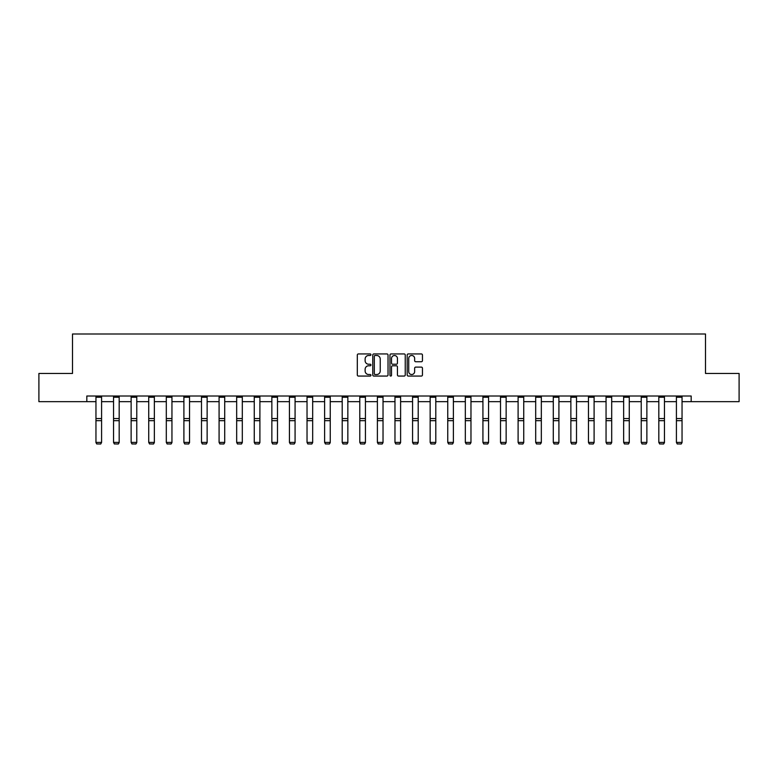 <?xml version="1.0" encoding="UTF-8"?>
<svg xmlns="http://www.w3.org/2000/svg" width="778" height="778" viewBox="0 0 778 778"><rect width="100%" height="100%" fill="white"/><g stroke="black" fill="none" stroke-linecap="round" stroke-linejoin="round"><path stroke-width="1.17" d="M370.96 354.71A0.778 0.778 0 0 0 370.182 353.932L358.425 353.932A1.109 1.109 0 0 0 357.316 355.04L357.316 374.967A1.109 1.109 0 0 0 358.425 376.066L370.182 376.066A0.778 0.778 0 0 0 370.96 375.297A0.778 0.778 0 0 0 370.182 374.519L368.665 374.519A3.54 3.54 0 0 1 365.125 370.98L365.125 369.317A3.54 3.54 0 0 1 368.665 365.777L370.182 365.777A0.778 0.778 0 0 0 370.96 364.999A0.778 0.778 0 0 0 370.182 364.23L368.665 364.23A3.54 3.54 0 0 1 365.125 360.691L365.125 359.028A3.54 3.54 0 0 1 368.665 355.488L370.182 355.488A0.778 0.778 0 0 0 370.96 354.71M421.345 361.741A1.109 1.109 0 0 0 422.454 360.632L422.454 355.04A1.109 1.109 0 0 0 421.345 353.932L408.285 353.932A1.109 1.109 0 0 0 407.176 355.04L407.176 374.967A1.109 1.109 0 0 0 408.285 376.066L421.345 376.066A1.109 1.109 0 0 0 422.454 374.967L422.454 368.208A1.109 1.109 0 0 0 421.345 367.109L415.753 367.109A1.109 1.109 0 0 0 414.645 368.208L414.645 371.563A2.956 2.956 0 0 1 411.688 374.519A2.956 2.956 0 0 1 408.732 371.563L408.732 358.444A2.956 2.956 0 0 1 411.688 355.488A2.956 2.956 0 0 1 414.645 358.444L414.645 360.632A1.109 1.109 0 0 0 415.753 361.741L421.345 361.741M86.825 401.652L38.9 401.652L38.9 373.459L72.5 373.459L72.5 333.995L705.5 333.995L705.5 373.459L739.1 373.459L739.1 401.652L691.175 401.652L691.175 396.012L86.825 396.012L86.825 401.652L95.957 401.652M388.028 355.04A1.109 1.109 0 0 0 386.929 353.932L373.868 353.932A1.109 1.109 0 0 0 372.759 355.04L372.759 374.967A1.109 1.109 0 0 0 373.868 376.066L386.929 376.066A1.109 1.109 0 0 0 388.028 374.967L388.028 355.04M391.071 353.932L404.132 353.932A1.109 1.109 0 0 1 405.241 355.04L405.241 374.967A1.109 1.109 0 0 1 404.132 376.066L398.55 376.066A1.109 1.109 0 0 1 397.441 374.967L397.441 366.885A1.109 1.109 0 0 0 396.333 365.777L392.627 365.777A1.109 1.109 0 0 0 391.519 366.885L391.519 375.297A0.778 0.778 0 0 1 390.741 376.066A0.778 0.778 0 0 1 389.973 375.297L389.973 355.04A1.109 1.109 0 0 1 391.071 353.932M101.587 401.652L113.539 401.652M119.18 401.652L131.132 401.652M136.772 401.652L148.724 401.652M154.355 401.652L166.307 401.652M171.948 401.652L183.9 401.652M189.54 401.652L201.492 401.652M207.133 401.652L219.085 401.652M224.716 401.652L236.668 401.652M242.308 401.652L254.26 401.652M259.901 401.652L271.853 401.652M277.483 401.652L289.435 401.652M295.076 401.652L307.028 401.652M312.668 401.652L324.621 401.652M330.251 401.652L342.203 401.652M347.844 401.652L359.796 401.652M365.436 401.652L377.388 401.652M383.029 401.652L394.971 401.652M400.612 401.652L412.564 401.652M418.204 401.652L430.156 401.652M435.797 401.652L447.749 401.652M453.38 401.652L465.332 401.652M470.972 401.652L482.924 401.652M488.565 401.652L500.517 401.652M506.147 401.652L518.099 401.652M523.74 401.652L535.692 401.652M541.332 401.652L553.284 401.652M558.915 401.652L570.867 401.652M576.508 401.652L588.46 401.652M594.1 401.652L606.052 401.652M611.693 401.652L623.645 401.652M629.276 401.652L641.228 401.652M646.868 401.652L658.82 401.652M664.461 401.652L676.413 401.652M682.043 401.652L691.175 401.652M375.084 355.488A0.778 0.778 0 0 0 374.306 356.256L374.306 373.741A0.778 0.778 0 0 0 375.084 374.519L376.688 374.519A3.54 3.54 0 0 0 380.228 370.98L380.228 359.028A3.54 3.54 0 0 0 376.688 355.488L375.084 355.488M397.441 358.502A2.956 2.956 0 0 0 394.475 355.536A2.956 2.956 0 0 0 391.519 358.502L391.519 363.122A1.109 1.109 0 0 0 392.627 364.23L396.333 364.23A1.109 1.109 0 0 0 397.441 363.122L397.441 358.502M95.957 442.604L96.803 444.005L95.957 442.4L101.587 442.4L100.741 444.005L96.803 443.927L100.741 444.005M101.587 396.012L101.587 442.4L100.741 443.927M95.957 396.012L95.957 442.4L96.803 443.927M119.18 396.012L119.18 442.604L118.334 444.005L114.385 443.927L118.334 444.005M114.385 444.005L113.539 442.4L119.18 442.4L118.334 443.927M113.539 396.012L113.539 442.4L114.385 443.927M136.772 396.012L136.772 442.604L135.926 444.005L131.978 443.927L135.926 444.005M131.978 444.005L131.132 442.4L136.772 442.4L135.926 443.927M131.132 396.012L131.132 442.4L131.978 443.927M154.355 396.012L154.355 442.604L153.519 444.005L149.571 443.927L153.519 444.005M149.571 444.005L148.724 442.4L154.355 442.4L153.519 443.927M148.724 396.012L148.724 442.4L149.571 443.927M171.948 396.012L171.948 442.604L171.102 444.005L167.153 443.927L171.102 444.005M167.153 444.005L166.307 442.4L171.948 442.4L171.102 443.927M166.307 396.012L166.307 442.4L167.153 443.927M189.54 396.012L189.54 442.604L188.694 444.005L184.746 443.927L188.694 444.005M184.746 444.005L183.9 442.4L189.54 442.4L188.694 443.927M183.9 396.012L183.9 442.4L184.746 443.927M207.133 396.012L207.133 442.604L206.287 444.005L202.338 443.927L206.287 444.005M202.338 444.005L201.492 442.4L207.133 442.4L206.287 443.927M201.492 396.012L201.492 442.4L202.338 443.927M224.716 396.012L224.716 442.604L223.869 444.005L219.921 443.927L223.869 444.005M219.921 444.005L219.085 442.4L224.716 442.4L223.869 443.927M219.085 396.012L219.085 442.4L219.921 443.927M242.308 396.012L242.308 442.604L241.462 444.005L237.514 443.927L241.462 444.005M237.514 444.005L236.668 442.4L242.308 442.4L241.462 443.927M236.668 396.012L236.668 442.4L237.514 443.927M259.901 396.012L259.901 442.604L259.055 444.005L255.106 443.927L259.055 444.005M255.106 444.005L254.26 442.4L259.901 442.4L259.055 443.927M254.26 396.012L254.26 442.4L255.106 443.927M277.483 396.012L277.483 442.604L276.637 444.005L272.699 443.927L276.637 444.005M272.699 444.005L271.853 442.4L277.483 442.4L276.637 443.927M271.853 396.012L271.853 442.4L272.699 443.927M295.076 396.012L295.076 442.604L294.23 444.005L290.282 443.927L294.23 444.005M290.282 444.005L289.435 442.4L295.076 442.4L294.23 443.927M289.435 396.012L289.435 442.4L290.282 443.927M312.668 396.012L312.668 442.604L311.822 444.005L307.874 443.927L311.822 444.005M307.874 444.005L307.028 442.4L312.668 442.4L311.822 443.927M307.028 396.012L307.028 442.4L307.874 443.927M330.251 396.012L330.251 442.604L329.405 444.005L325.467 443.927L329.405 444.005M325.467 444.005L324.621 442.4L330.251 442.4L329.405 443.927M324.621 396.012L324.621 442.4L325.467 443.927M347.844 396.012L347.844 442.604L346.998 444.005L343.049 443.927L346.998 444.005M343.049 444.005L342.203 442.4L347.844 442.4L346.998 443.927M342.203 396.012L342.203 442.4L343.049 443.927M365.436 396.012L365.436 442.604L364.59 444.005L360.642 443.927L364.59 444.005M360.642 444.005L359.796 442.4L365.436 442.4L364.59 443.927M359.796 396.012L359.796 442.4L360.642 443.927M383.029 396.012L383.029 442.604L382.183 444.005L378.234 443.927L382.183 444.005M378.234 444.005L377.388 442.4L383.029 442.4L382.183 443.927M377.388 396.012L377.388 442.4L378.234 443.927M400.612 396.012L400.612 442.604L399.766 444.005L395.817 443.927L399.766 444.005M395.817 444.005L394.971 442.4L400.612 442.4L399.766 443.927M394.971 396.012L394.971 442.4L395.817 443.927M418.204 396.012L418.204 442.604L417.358 444.005L413.41 443.927L417.358 444.005M413.41 444.005L412.564 442.4L418.204 442.4L417.358 443.927M412.564 396.012L412.564 442.4L413.41 443.927M435.797 396.012L435.797 442.604L434.951 444.005L431.002 443.927L434.951 444.005M431.002 444.005L430.156 442.4L435.797 442.4L434.951 443.927M430.156 396.012L430.156 442.4L431.002 443.927M453.38 396.012L453.38 442.604L452.533 444.005L448.595 443.927L452.533 444.005M448.595 444.005L447.749 442.4L453.38 442.4L452.533 443.927M447.749 396.012L447.749 442.4L448.595 443.927M470.972 396.012L470.972 442.604L470.126 444.005L466.178 443.927L470.126 444.005M466.178 444.005L465.332 442.4L470.972 442.4L470.126 443.927M465.332 396.012L465.332 442.4L466.178 443.927M488.565 396.012L488.565 442.604L487.718 444.005L483.77 443.927L487.718 444.005M483.77 444.005L482.924 442.4L488.565 442.4L487.718 443.927M482.924 396.012L482.924 442.4L483.77 443.927M506.147 396.012L506.147 442.604L505.301 444.005L501.363 443.927L505.301 444.005M501.363 444.005L500.517 442.4L506.147 442.4L505.301 443.927M500.517 396.012L500.517 442.4L501.363 443.927M523.74 396.012L523.74 442.604L522.894 444.005L518.945 443.927L522.894 444.005M518.945 444.005L518.099 442.4L523.74 442.4L522.894 443.927M518.099 396.012L518.099 442.4L518.945 443.927M541.332 396.012L541.332 442.604L540.486 444.005L536.538 443.927L540.486 444.005M536.538 444.005L535.692 442.4L541.332 442.4L540.486 443.927M535.692 396.012L535.692 442.4L536.538 443.927M558.915 396.012L558.915 442.604L558.079 444.005L554.13 443.927L558.079 444.005M554.13 444.005L553.284 442.4L558.915 442.4L558.079 443.927M553.284 396.012L553.284 442.4L554.13 443.927M576.508 396.012L576.508 442.604L575.662 444.005L571.713 443.927L575.662 444.005M571.713 444.005L570.867 442.4L576.508 442.4L575.662 443.927M570.867 396.012L570.867 442.4L571.713 443.927M594.1 396.012L594.1 442.604L593.254 444.005L589.306 443.927L593.254 444.005M589.306 444.005L588.46 442.4L594.1 442.4L593.254 443.927M588.46 396.012L588.46 442.4L589.306 443.927M611.693 396.012L611.693 442.604L610.847 444.005L606.898 443.927L610.847 444.005M606.898 444.005L606.052 442.4L611.693 442.4L610.847 443.927M606.052 396.012L606.052 442.4L606.898 443.927M629.276 396.012L629.276 442.604L628.43 444.005L624.481 443.927L628.43 444.005M624.481 444.005L623.645 442.4L629.276 442.4L628.43 443.927M623.645 396.012L623.645 442.4L624.481 443.927M646.868 396.012L646.868 442.604L646.022 444.005L642.074 443.927L646.022 444.005M642.074 444.005L641.228 442.4L646.868 442.4L646.022 443.927M641.228 396.012L641.228 442.4L642.074 443.927M664.461 396.012L664.461 442.604L663.615 444.005L659.666 443.927L663.615 444.005M659.666 444.005L658.82 442.4L664.461 442.4L663.615 443.927M658.82 396.012L658.82 442.4L659.666 443.927M682.043 396.012L682.043 442.604L681.197 444.005L677.259 443.927L681.197 444.005M677.259 444.005L676.413 442.4L682.043 442.4L681.197 443.927M676.413 396.012L676.413 442.4L677.259 443.927M101.587 396.031L95.957 396.031M101.587 418.545L95.957 418.545M101.587 420.684L95.957 420.684M101.587 397.247L95.957 397.247M119.18 396.031L113.539 396.031M119.18 418.545L113.539 418.545M119.18 420.684L113.539 420.684M119.18 397.247L113.539 397.247M136.772 396.031L131.132 396.031M136.772 418.545L131.132 418.545M136.772 420.684L131.132 420.684M136.772 397.247L131.132 397.247M154.355 396.031L148.724 396.031M154.355 418.545L148.724 418.545M154.355 420.684L148.724 420.684M154.355 397.247L148.724 397.247M171.948 396.031L166.307 396.031M171.948 418.545L166.307 418.545M171.948 420.684L166.307 420.684M171.948 397.247L166.307 397.247M189.54 396.031L183.9 396.031M189.54 418.545L183.9 418.545M189.54 420.684L183.9 420.684M189.54 397.247L183.9 397.247M207.133 396.031L201.492 396.031M207.133 418.545L201.492 418.545M207.133 420.684L201.492 420.684M207.133 397.247L201.492 397.247M224.716 396.031L219.085 396.031M224.716 418.545L219.085 418.545M224.716 420.684L219.085 420.684M224.716 397.247L219.085 397.247M242.308 396.031L236.668 396.031M242.308 418.545L236.668 418.545M242.308 420.684L236.668 420.684M242.308 397.247L236.668 397.247M259.901 396.031L254.26 396.031M259.901 418.545L254.26 418.545M259.901 420.684L254.26 420.684M259.901 397.247L254.26 397.247M277.483 396.031L271.853 396.031M277.483 418.545L271.853 418.545M277.483 420.684L271.853 420.684M277.483 397.247L271.853 397.247M295.076 396.031L289.435 396.031M295.076 418.545L289.435 418.545M295.076 420.684L289.435 420.684M295.076 397.247L289.435 397.247M312.668 396.031L307.028 396.031M312.668 418.545L307.028 418.545M312.668 420.684L307.028 420.684M312.668 397.247L307.028 397.247M330.251 396.031L324.621 396.031M330.251 418.545L324.621 418.545M330.251 420.684L324.621 420.684M330.251 397.247L324.621 397.247M347.844 396.031L342.203 396.031M347.844 418.545L342.203 418.545M347.844 420.684L342.203 420.684M347.844 397.247L342.203 397.247M365.436 396.031L359.796 396.031M365.436 418.545L359.796 418.545M365.436 420.684L359.796 420.684M365.436 397.247L359.796 397.247M383.029 396.031L377.388 396.031M383.029 418.545L377.388 418.545M383.029 420.684L377.388 420.684M383.029 397.247L377.388 397.247M400.612 396.031L394.971 396.031M400.612 418.545L394.971 418.545M400.612 420.684L394.971 420.684M400.612 397.247L394.971 397.247M418.204 396.031L412.564 396.031M418.204 418.545L412.564 418.545M418.204 420.684L412.564 420.684M418.204 397.247L412.564 397.247M435.797 396.031L430.156 396.031M435.797 418.545L430.156 418.545M435.797 420.684L430.156 420.684M435.797 397.247L430.156 397.247M453.38 396.031L447.749 396.031M453.38 418.545L447.749 418.545M453.38 420.684L447.749 420.684M453.38 397.247L447.749 397.247M470.972 396.031L465.332 396.031M470.972 418.545L465.332 418.545M470.972 420.684L465.332 420.684M470.972 397.247L465.332 397.247M488.565 396.031L482.924 396.031M488.565 418.545L482.924 418.545M488.565 420.684L482.924 420.684M488.565 397.247L482.924 397.247M506.147 396.031L500.517 396.031M506.147 418.545L500.517 418.545M506.147 420.684L500.517 420.684M506.147 397.247L500.517 397.247M523.74 396.031L518.099 396.031M523.74 418.545L518.099 418.545M523.74 420.684L518.099 420.684M523.74 397.247L518.099 397.247M541.332 396.031L535.692 396.031M541.332 418.545L535.692 418.545M541.332 420.684L535.692 420.684M541.332 397.247L535.692 397.247M558.915 396.031L553.284 396.031M558.915 418.545L553.284 418.545M558.915 420.684L553.284 420.684M558.915 397.247L553.284 397.247M576.508 396.031L570.867 396.031M576.508 418.545L570.867 418.545M576.508 420.684L570.867 420.684M576.508 397.247L570.867 397.247M594.1 396.031L588.46 396.031M594.1 418.545L588.46 418.545M594.1 420.684L588.46 420.684M594.1 397.247L588.46 397.247M611.693 396.031L606.052 396.031M611.693 418.545L606.052 418.545M611.693 420.684L606.052 420.684M611.693 397.247L606.052 397.247M629.276 396.031L623.645 396.031M629.276 418.545L623.645 418.545M629.276 420.684L623.645 420.684M629.276 397.247L623.645 397.247M646.868 396.031L641.228 396.031M646.868 418.545L641.228 418.545M646.868 420.684L641.228 420.684M646.868 397.247L641.228 397.247M664.461 396.031L658.82 396.031M664.461 418.545L658.82 418.545M664.461 420.684L658.82 420.684M664.461 397.247L658.82 397.247M682.043 396.031L676.413 396.031M682.043 418.545L676.413 418.545M682.043 420.684L676.413 420.684M682.043 397.247L676.413 397.247"/></g></svg>
